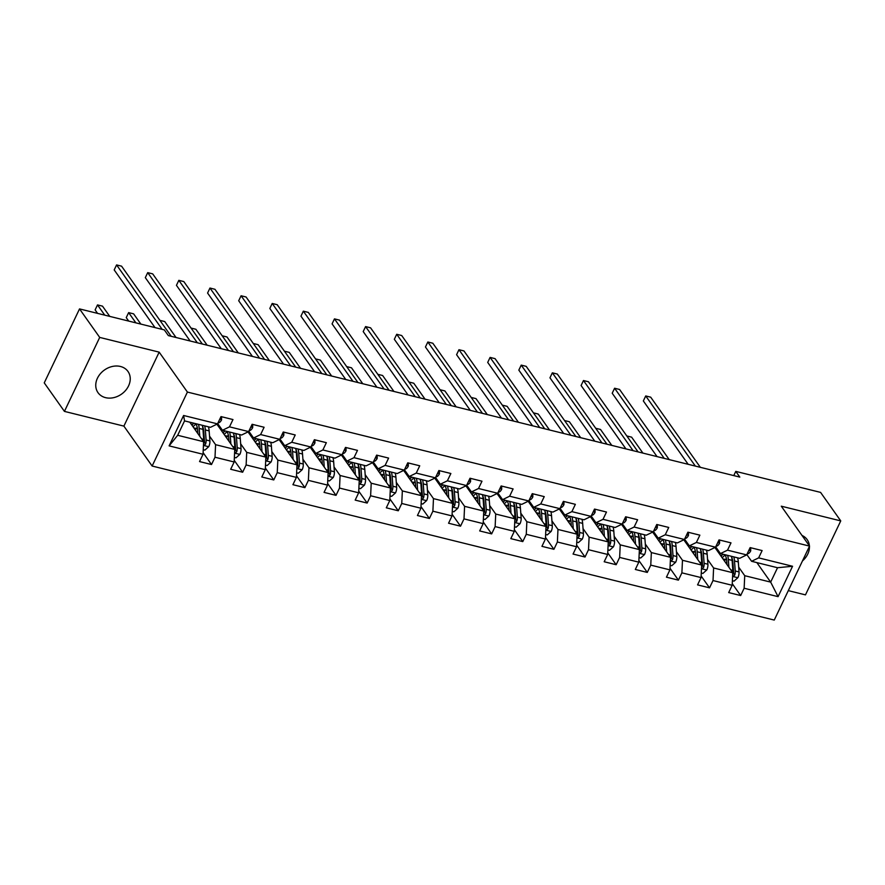 <?xml version="1.0" encoding="UTF-8"?>
<svg xmlns="http://www.w3.org/2000/svg" width="885" height="885" viewBox="0 0 885 885"><rect width="100%" height="100%" fill="white"/><g stroke="black" fill="none" stroke-linecap="round" stroke-linejoin="round"><path stroke-width="1.33" d="M120.426 366.467A18.364 14.779 144.7 0 0 100.37 373.724A18.364 14.779 144.7 0 0 98.003 392.663A18.364 14.779 144.7 0 0 105.558 397.653A18.364 14.779 144.7 0 0 125.615 390.407A18.364 14.779 144.7 0 0 127.982 371.457A18.364 14.779 144.7 0 0 120.426 366.467M788.303 590.627L805.472 594.875L840.75 520.9L820.572 492.392L735.778 471.395L733.765 475.599M152.132 466.03L774.253 620.075L809.543 546.1L187.41 392.066L152.132 466.03L123.889 426.116L159.167 352.141L99.706 337.417L64.428 411.392L123.889 426.116M64.428 411.392L44.25 382.873L79.528 308.909L99.706 337.417M756.863 562.606L770.669 582.12L777.539 567.728L751.597 561.3L758.644 557.871L762.118 550.57L750.148 547.605L746.663 554.906L727.514 550.16L730.999 542.859L719.018 539.894L715.545 547.195L696.384 542.45L699.869 535.159L687.899 532.195L684.415 539.485L665.266 534.75L668.739 527.449L656.77 524.484L653.285 531.785L634.136 527.04L637.62 519.738L625.64 516.774L622.166 524.075L603.006 519.329L606.49 512.039L594.521 509.074L591.036 516.364L571.887 511.63L575.361 504.328L563.391 501.364L559.906 508.665L540.757 503.919L544.242 496.618L532.261 493.653L528.788 500.954L509.627 496.208L513.112 488.918L501.142 485.953L497.658 493.244L478.508 488.509L481.982 481.208L470.012 478.243L466.528 485.544L447.379 480.798L450.863 473.497L438.883 470.532L435.409 477.834L416.249 473.088L419.733 465.798L407.764 462.833L404.279 470.123L385.13 465.388L388.603 458.087L376.634 455.122L373.149 462.424L354 457.678L357.485 450.376L345.504 447.412L342.03 454.713L322.87 449.967L326.355 442.677L314.385 439.712L310.901 447.002L291.751 442.268L295.225 434.966L283.255 432.002L279.771 439.303L260.621 434.557L264.106 427.256L252.125 424.291L248.652 431.592L229.492 426.847L232.976 419.556L221.007 416.592L217.522 423.882L183.604 415.485L169.112 445.874L177.675 435.287L203.616 441.715L189.81 422.2M758.644 557.871L792.562 566.267L778.07 596.656L744.141 588.248L740.668 595.55L732.249 583.658M169.112 445.874L203.03 454.27L199.545 461.572L211.515 464.536L215 457.235L234.16 461.981L230.675 469.271L242.645 472.236L246.13 464.946L265.279 469.681L261.805 476.982L273.775 479.947L277.248 472.645L296.409 477.391L292.924 484.692L304.894 487.657L308.378 480.356L327.538 485.102L324.054 492.392L336.023 495.357L339.508 488.066L358.657 492.801L355.184 500.102L367.153 503.067L370.627 495.766L389.787 500.512L386.302 507.813L398.272 510.778L401.757 503.476L420.917 508.222L417.432 515.512L429.402 518.477L432.887 511.187L452.036 515.922L448.562 523.223L460.532 526.188L464.005 518.887L483.166 523.632L479.681 530.934L491.651 533.898L495.135 526.597L514.296 531.343L510.811 538.633L522.781 541.598L526.265 534.308L545.414 539.042L541.941 546.344L553.91 549.308L557.384 542.007L576.544 546.753L573.06 554.054L585.029 557.019L588.514 549.718L607.674 554.464L604.189 561.754L616.159 564.718L619.644 557.428L638.793 562.163L635.319 569.464L647.289 572.429L650.763 565.128L669.923 569.874L666.438 577.175L678.408 580.14L681.892 572.838L701.053 577.584L697.568 584.874L709.538 587.839L713.022 580.549L732.172 585.284L728.698 592.585L740.668 595.55M79.528 308.909L164.333 329.906L168.36 335.603L739.816 477.092L735.778 471.395M746.663 554.906L739.628 558.335L720.467 553.59L715.7 546.853M714.914 547.505L732.758 572.728L713.609 567.982L707.558 559.442M720.467 553.59L727.514 550.16M732.172 585.284L732.758 572.728M713.022 580.549L713.609 567.982M715.545 547.195L708.498 550.625L689.349 545.89L684.581 539.153M683.784 539.795L701.639 565.028L682.479 560.282L676.428 551.731M689.349 545.89L696.384 542.45M701.053 577.584L701.639 565.028A6.239 3.042 103.9 0 0 701.728 562.694L700.986 552.683A18.01 8.773 103.9 0 0 700.278 548.589M681.892 572.838L682.479 560.282M684.415 539.485L677.368 542.925L658.219 538.18L653.451 531.442M652.654 532.084L670.509 557.318L651.349 552.572L645.309 544.021M658.219 538.18L665.266 534.75M669.923 569.874L670.509 557.318A6.239 3.042 103.9 0 0 670.598 554.995L669.856 544.972A18.01 8.773 103.9 0 0 669.149 540.89M650.763 565.128L651.349 552.572M653.285 531.785L646.249 535.215L627.089 530.469L622.321 523.732M621.535 524.385L639.379 549.607L620.23 544.861L614.179 536.321M627.089 530.469L634.136 527.04M638.793 562.163L639.379 549.607A6.239 3.042 103.9 0 0 639.468 547.284L638.727 537.261A18.01 8.773 103.9 0 0 638.019 533.179M619.644 557.428L620.23 544.861M622.166 524.075L615.119 527.504L595.97 522.769L591.202 516.032M590.406 516.674L608.26 541.908L589.1 537.162L583.049 528.611M595.97 522.769L603.006 519.329M607.674 554.464L608.26 541.908A6.239 3.042 103.9 0 0 608.349 539.573L607.608 529.562A18.01 8.773 103.9 0 0 606.9 525.469M588.514 549.718L589.1 537.162M591.036 516.364L583.989 519.805L564.84 515.059L560.072 508.322M559.276 508.963L577.131 534.197L557.97 529.451L551.93 520.9M564.84 515.059L571.887 511.63M576.544 546.753L577.131 534.197A6.239 3.042 103.9 0 0 577.219 531.874L576.478 521.851A18.01 8.773 103.9 0 0 575.77 517.769M557.384 542.007L557.97 529.451M559.906 508.665L552.871 512.094L533.71 507.348L528.942 500.611M528.157 501.264L546.001 526.486L526.852 521.741L520.8 513.2M533.71 507.348L540.757 503.919M545.414 539.042L546.001 526.486A6.239 3.042 103.9 0 0 546.089 524.163L545.348 514.141A18.01 8.773 103.9 0 0 544.64 510.059M526.265 534.308L526.852 521.741M528.788 500.954L521.741 504.384L502.591 499.649L497.824 492.912M497.027 493.553L514.882 518.787L495.722 514.041L489.67 505.49M502.591 499.649L509.627 496.208M514.296 531.343L514.882 518.787M495.135 526.597L495.722 514.041M497.658 493.244L490.611 496.684L471.462 491.938L466.694 485.201M465.897 485.843L483.752 511.076L464.592 506.331L458.552 497.779M471.462 491.938L478.508 488.509M483.166 523.632L483.752 511.076A6.239 3.042 103.9 0 0 483.841 508.753L483.099 498.731A18.01 8.773 103.9 0 0 482.391 494.649M464.005 518.887L464.592 506.331M466.528 485.544L459.492 488.974L440.332 484.228L435.564 477.491M434.778 478.143L452.622 503.366L433.473 498.62L427.422 490.08M440.332 484.228L447.379 480.798M452.036 515.922L452.622 503.366A6.239 3.042 103.9 0 0 452.711 501.043L451.969 491.02A18.01 8.773 103.9 0 0 451.262 486.938M432.887 511.187L433.473 498.62M435.409 477.834L428.362 481.263L409.213 476.528L404.445 469.791M403.648 470.433L421.503 495.666L402.343 490.921L396.292 482.369M409.213 476.528L416.249 473.088M420.917 508.222L421.503 495.666A6.239 3.042 103.9 0 0 421.592 493.332L420.851 483.321A18.01 8.773 103.9 0 0 420.143 479.227M401.757 503.476L402.343 490.921M404.279 470.123L397.232 473.563L378.083 468.818L373.315 462.081M372.519 462.722L390.373 487.956L371.213 483.21L365.173 474.659M378.083 468.818L385.13 465.388M389.787 500.512L390.373 487.956M370.627 495.766L371.213 483.21M373.149 462.424L366.113 465.853L346.953 461.107L342.185 454.37M341.4 455.023L359.244 480.245L340.094 475.499L334.043 466.959M346.953 461.107L354 457.678M358.657 492.801L359.244 480.245A6.239 3.042 103.9 0 0 359.332 477.922L358.591 467.899A18.01 8.773 103.9 0 0 357.883 463.817M339.508 488.066L340.094 475.499M342.03 454.713L334.984 458.142L315.834 453.408L311.066 446.671M310.27 447.312L328.125 472.546L308.965 467.8L302.913 459.249M315.834 453.408L322.87 449.967M327.538 485.102L328.125 472.546A6.239 3.042 103.9 0 0 328.213 470.212L327.472 460.2A18.01 8.773 103.9 0 0 326.764 456.107M308.378 480.356L308.965 467.8M310.901 447.002L303.854 450.443L284.704 445.697L279.937 438.96M279.14 439.602L296.995 464.835L277.835 460.089L271.795 451.538M284.704 445.697L291.751 442.268M296.409 477.391L296.995 464.835A6.239 3.042 103.9 0 0 297.083 462.512L296.342 452.489A18.01 8.773 103.9 0 0 295.634 448.407M277.248 472.645L277.835 460.089M279.771 439.303L272.735 442.732L253.575 437.986L248.807 431.249M248.021 431.902L265.865 457.125L246.716 452.379L240.665 443.839M253.575 437.986L260.621 434.557M265.279 469.681L265.865 457.125M246.13 464.946L246.716 452.379M248.652 431.592L241.605 435.022L222.456 430.287L217.688 423.55M216.891 424.192L234.746 449.425L215.586 444.679L209.535 436.128M222.456 430.287L229.492 426.847M234.16 461.981L234.746 449.425A6.239 3.042 103.9 0 0 234.835 447.091L234.094 437.079A18.01 8.773 103.9 0 0 233.386 432.986M215 457.235L215.586 444.679M217.522 423.882L210.475 427.322L184.545 420.895L183.604 415.485M203.03 454.27L203.616 441.715A6.239 3.042 103.9 0 0 203.705 439.391L202.964 429.369A18.01 8.773 103.9 0 0 202.256 425.287M840.75 520.9L781.289 506.187L809.543 546.1M159.167 352.141L187.41 392.066M184.545 420.895L177.675 435.287M751.597 561.3L746.829 554.563M738.687 567.141L744.727 575.692L770.669 582.12L778.07 596.656M777.539 567.728L792.562 566.267M744.141 588.248L744.727 575.692M211.515 464.536L203.107 452.644M217.577 425.165L219.093 425.541M242.645 472.236L234.226 460.344M248.707 432.876L250.223 433.252M273.775 479.947L265.356 468.054M279.837 440.586L281.353 440.951M304.894 487.657L296.486 475.765M310.956 448.286L312.471 448.662M336.023 495.357L327.605 483.464M342.086 455.996L343.601 456.372M367.153 503.067L358.735 491.175M373.216 463.707L374.731 464.072M398.272 510.778L389.865 498.886M404.334 471.406L405.85 471.782M429.402 518.477L420.983 506.585M435.464 479.117L436.98 479.493M460.532 526.188L452.113 514.296M466.594 486.827L468.11 487.192M491.651 533.898L483.243 522.006M497.713 494.527L499.228 494.903M522.781 541.598L514.362 529.706M528.843 502.237L530.358 502.614M553.91 549.308L545.492 537.416M559.973 509.948L561.488 510.313M585.029 557.019L576.622 545.127M591.091 517.648L592.607 518.024M616.159 564.718L607.741 552.826M622.221 525.358L623.737 525.734M647.289 572.429L638.87 560.537M653.351 533.069L654.867 533.434M678.408 580.14L670 568.247M684.47 540.768L685.986 541.144M709.538 587.839L701.119 575.947M715.6 548.479L717.115 548.855M802.474 560.924A18.364 14.779 144.7 0 0 809.421 546.355M809.388 545.901A18.364 14.779 144.7 0 0 807.175 539.629A18.364 14.779 144.7 0 0 801.998 535.447M221.504 416.713L221.571 419.822A6.239 3.042 103.9 0 1 218.54 422.787L218.02 422.853M162.176 329.364L116.577 264.925L121.566 266.164L171.192 336.311M154.997 327.594L114.198 269.925L116.577 264.925L114.198 269.925M203.24 449.713L204.889 450.111L208.794 446.615A6.239 3.042 -76.1 0 0 209.889 440.918L209.148 430.895A18.01 8.773 -76.1 0 0 208.44 426.813M197.222 427.378A14.945 7.29 -76.1 0 0 196.348 428.517L195.32 429.988M199.756 436.25L199.169 428.428A18.01 8.773 -76.1 0 0 198.461 424.346M197.842 433.55L197.565 429.789A14.945 7.29 -76.1 0 0 195.685 423.661M203.473 444.812L204.501 445.078L205.619 444.038A6.239 3.042 -76.1 0 0 206.105 439.978L205.364 429.955A18.01 8.773 -76.1 0 0 204.656 425.873M193.074 423.904A18.01 8.773 -76.1 0 0 192.001 425.287M193.096 426.847A14.945 7.29 103.9 0 1 196.016 424.147M202.51 426.238A14.945 7.29 103.9 0 1 203.749 431.316L204.49 441.338A3.175 1.549 103.9 0 1 204.457 442.389L205.619 444.038M109.74 316.387L102.494 306.144L97.505 304.916L95.126 309.905L97.571 313.378M194.136 423.273A14.945 7.29 -76.1 0 0 191.802 425.01M95.126 309.905L97.505 304.916L104.751 315.148M252.634 424.424L252.701 427.532A6.239 3.042 103.9 0 1 249.67 430.497L249.139 430.564M197.333 342.783L147.707 272.635L152.696 273.874L202.322 344.011M190.153 341.002L145.317 277.636L147.707 272.635L145.317 277.636M283.764 432.123L283.82 435.232A6.239 3.042 103.9 0 1 280.788 438.208L280.268 438.263M228.463 350.482L178.825 280.346L183.814 281.574L233.452 351.721M221.283 348.712L176.447 285.335L178.825 280.346L176.447 285.335M234.37 457.412L236.018 457.822L239.912 454.315A6.239 3.042 -76.1 0 0 241.019 448.629L240.277 438.606A18.01 8.773 -76.1 0 0 239.57 434.524M228.352 435.088A14.945 7.29 -76.1 0 0 227.478 436.216L226.449 437.699M230.874 443.96L230.299 436.139A18.01 8.773 -76.1 0 0 229.591 432.046M220.63 427.709A18.01 8.773 -76.1 0 0 219.812 428.318M228.972 441.261L228.684 437.5A14.945 7.29 -76.1 0 0 226.814 431.36M222.091 429.778A14.945 7.29 -76.1 0 0 221.15 430.21M234.591 452.523L235.631 452.777L236.737 451.737A6.239 3.042 -76.1 0 0 237.224 447.688L236.483 437.666A18.01 8.773 -76.1 0 0 235.775 433.584M224.204 431.615A18.01 8.773 -76.1 0 0 223.12 432.997M224.226 434.557A14.945 7.29 103.9 0 1 227.135 431.858M233.629 433.949A14.945 7.29 103.9 0 1 234.868 439.026L235.62 449.049A3.175 1.549 103.9 0 1 235.576 450.1L236.737 451.737M140.87 324.098L133.624 313.854L128.635 312.615L126.245 317.615L128.701 321.078M225.255 430.984A14.945 7.29 -76.1 0 0 222.92 432.721M126.245 317.615L128.635 312.615L135.881 322.859M265.489 465.123L267.137 465.532L271.042 462.025A6.239 3.042 -76.1 0 0 272.149 456.328L271.407 446.317A18.01 8.773 -76.1 0 0 270.699 442.223M259.471 442.788A14.945 7.29 -76.1 0 0 258.608 443.927L257.568 445.398M262.004 451.671L261.429 443.839A18.01 8.773 -76.1 0 0 260.721 439.756M251.76 435.42A18.01 8.773 -76.1 0 0 250.942 436.028M260.09 448.96L259.814 445.199A14.945 7.29 -76.1 0 0 257.944 439.071M253.221 437.489A14.945 7.29 -76.1 0 0 252.269 437.909M265.721 460.222L266.761 460.488L267.867 459.448A6.239 3.042 -76.1 0 0 268.354 455.388L267.613 445.376A18.01 8.773 -76.1 0 0 266.905 441.294M255.334 439.325A18.01 8.773 -76.1 0 0 254.249 440.708M255.356 442.268A14.945 7.29 103.9 0 1 258.265 439.557M264.759 441.659A14.945 7.29 103.9 0 1 265.998 446.737L266.739 456.748A3.175 1.549 103.9 0 1 266.706 457.81L267.867 459.448M264.504 440.697A18.01 8.773 103.9 0 1 265.212 444.779L265.954 454.801A6.239 3.042 103.9 0 1 265.854 457.114M256.385 438.683A14.945 7.29 -76.1 0 0 254.05 440.42M176.026 337.506L164.743 321.565L159.919 320.359M314.883 439.834L314.949 442.942A6.239 3.042 103.9 0 1 311.918 445.907L311.398 445.974M259.582 358.193L209.955 288.045L214.944 289.284L264.571 359.432M252.413 356.412L207.577 293.046L209.955 288.045L207.577 293.046M346.013 447.544L346.079 450.653A6.239 3.042 103.9 0 1 343.048 453.618L342.517 453.684M290.711 365.903L241.085 295.756L246.074 296.995L295.701 367.131M283.532 364.122L238.696 300.756L241.085 295.756L238.696 300.756M377.143 455.244L377.198 458.353A6.239 3.042 103.9 0 1 374.167 461.328L373.647 461.384M321.841 373.603L272.204 303.466L277.193 304.694L326.83 374.842M314.662 371.833L269.825 308.456L272.204 303.466L269.825 308.456M296.619 472.833L298.267 473.232L302.172 469.736A6.239 3.042 -76.1 0 0 303.267 464.039L302.526 454.016A18.01 8.773 -76.1 0 0 301.818 449.934M290.601 450.498A14.945 7.29 -76.1 0 0 289.727 451.638L288.698 453.109M293.134 459.37L292.548 451.549A18.01 8.773 -76.1 0 0 291.84 447.467M282.89 443.131A18.01 8.773 -76.1 0 0 282.061 443.739M291.22 456.671L290.944 452.91A14.945 7.29 -76.1 0 0 289.063 446.781M284.351 445.188A14.945 7.29 -76.1 0 0 283.399 445.62M296.851 467.933L297.88 468.198L298.997 467.158A6.239 3.042 -76.1 0 0 299.484 463.098L298.743 453.076A18.01 8.773 -76.1 0 0 298.035 448.994M286.452 447.025A18.01 8.773 -76.1 0 0 285.379 448.407M286.474 449.967A14.945 7.29 103.9 0 1 289.395 447.268M295.889 449.359A14.945 7.29 103.9 0 1 297.128 454.436L297.869 464.459A3.175 1.549 103.9 0 1 297.836 465.51L298.997 467.158M287.514 446.394A14.945 7.29 -76.1 0 0 285.18 448.131M207.156 345.205L195.873 329.264L191.038 328.07M327.749 480.533L329.397 480.942L333.291 477.435A6.239 3.042 -76.1 0 0 334.397 471.749L333.656 461.727A18.01 8.773 -76.1 0 0 332.948 457.645M321.731 458.209A14.945 7.29 -76.1 0 0 320.857 459.337L319.828 460.82M324.253 467.081L323.678 459.26A18.01 8.773 -76.1 0 0 322.97 455.167M314.009 450.83A18.01 8.773 -76.1 0 0 313.19 451.438M322.35 464.382L322.063 460.62A14.945 7.29 -76.1 0 0 320.193 454.481M315.469 452.899A14.945 7.29 -76.1 0 0 314.529 453.33M327.97 475.643L329.01 475.898L330.116 474.858A6.239 3.042 -76.1 0 0 330.603 470.809L329.862 460.786A18.01 8.773 -76.1 0 0 329.154 456.704M317.582 454.735A18.01 8.773 -76.1 0 0 316.498 456.118M317.604 457.678A14.945 7.29 103.9 0 1 320.514 454.978M327.007 457.069A14.945 7.29 103.9 0 1 328.247 462.147L328.999 472.17A3.175 1.549 103.9 0 1 328.954 473.221L330.116 474.858M318.633 454.105A14.945 7.29 -76.1 0 0 316.299 455.841M238.275 352.916L227.002 336.975L222.168 335.78M358.867 488.243L360.516 488.653L364.421 485.146A6.239 3.042 -76.1 0 0 365.527 479.449L364.786 469.437A18.01 8.773 -76.1 0 0 364.078 465.344M352.849 465.908A14.945 7.29 -76.1 0 0 351.987 467.048L350.947 468.519M355.383 474.791L354.808 466.959A18.01 8.773 -76.1 0 0 354.1 462.877M345.139 458.541A18.01 8.773 -76.1 0 0 344.32 459.149M353.469 472.081L353.192 468.32A14.945 7.29 -76.1 0 0 351.323 462.191M346.599 460.609A14.945 7.29 -76.1 0 0 345.648 461.03M359.1 483.343L360.14 483.608L361.246 482.568A6.239 3.042 -76.1 0 0 361.733 478.508L360.991 468.497A18.01 8.773 -76.1 0 0 360.284 464.415M348.712 462.446A18.01 8.773 -76.1 0 0 347.628 463.828M348.734 465.388A14.945 7.29 103.9 0 1 351.644 462.678M358.137 464.78A14.945 7.29 103.9 0 1 359.376 469.858L360.118 479.869A3.175 1.549 103.9 0 1 360.084 480.931L361.246 482.568M349.763 461.804A14.945 7.29 -76.1 0 0 347.429 463.541M269.405 360.626L258.121 344.685L253.298 343.48M389.997 495.954L391.646 496.352L395.551 492.856A6.239 3.042 -76.1 0 0 396.646 487.159L395.905 477.137A18.01 8.773 -76.1 0 0 395.197 473.055M383.979 473.619A14.945 7.29 -76.1 0 0 383.105 474.758L382.077 476.23M386.513 482.491L385.926 474.67A18.01 8.773 -76.1 0 0 385.218 470.588M376.269 466.251A18.01 8.773 -76.1 0 0 375.439 466.86M384.599 479.792L384.322 476.03A14.945 7.29 -76.1 0 0 382.442 469.902M377.729 468.309A14.945 7.29 -76.1 0 0 376.778 468.74M390.23 491.053L391.258 491.319L392.376 490.279A6.239 3.042 -76.1 0 0 392.863 486.219L392.121 476.196A18.01 8.773 -76.1 0 0 391.413 472.114M379.831 470.145A18.01 8.773 -76.1 0 0 378.758 471.528M379.853 473.088A14.945 7.29 103.9 0 1 382.774 470.389M389.267 472.479A14.945 7.29 103.9 0 1 390.506 477.557L391.247 487.58A3.175 1.549 103.9 0 1 391.214 488.631L392.376 490.279M389.013 471.528A18.01 8.773 103.9 0 1 389.721 475.61L390.462 485.633A6.239 3.042 103.9 0 1 390.362 487.945M380.893 469.515A14.945 7.29 -76.1 0 0 378.559 471.251M300.535 368.326L289.251 352.385L284.417 351.19M421.127 503.653L422.776 504.063L426.67 500.556A6.239 3.042 -76.1 0 0 427.776 494.87L427.035 484.847A18.01 8.773 -76.1 0 0 426.327 480.765M415.109 481.329A14.945 7.29 -76.1 0 0 414.235 482.458L413.206 483.94M417.631 490.202L417.056 482.38A18.01 8.773 -76.1 0 0 416.348 478.287M407.388 473.951A18.01 8.773 -76.1 0 0 406.569 474.559M415.729 487.502L415.441 483.741A14.945 7.29 -76.1 0 0 413.572 477.601M408.848 476.019A14.945 7.29 -76.1 0 0 407.908 476.451M421.349 498.764L422.388 499.018L423.495 497.978A6.239 3.042 -76.1 0 0 423.981 493.93L423.24 483.907A18.01 8.773 -76.1 0 0 422.532 479.825M410.961 477.856A18.01 8.773 -76.1 0 0 409.877 479.239M410.983 480.798A14.945 7.29 103.9 0 1 413.892 478.099M420.386 480.19A14.945 7.29 103.9 0 1 421.625 485.268L422.377 495.29A3.175 1.549 103.9 0 1 422.333 496.341L423.495 497.978M412.012 477.214A14.945 7.29 -76.1 0 0 409.678 478.962M331.654 376.036L320.381 360.095L315.547 358.901M452.246 511.364L453.894 511.773L457.799 508.267A6.239 3.042 -76.1 0 0 458.906 502.569L458.165 492.558A18.01 8.773 -76.1 0 0 457.456 488.465M446.228 489.029A14.945 7.29 -76.1 0 0 445.365 490.168L444.325 491.64M448.761 497.912L448.186 490.08A18.01 8.773 -76.1 0 0 447.478 485.998M438.517 481.661A18.01 8.773 -76.1 0 0 437.699 482.27M446.848 495.202L446.571 491.44A14.945 7.29 -76.1 0 0 444.701 485.312M439.978 483.73A14.945 7.29 -76.1 0 0 439.026 484.15M452.478 506.463L453.518 506.729L454.624 505.689A6.239 3.042 -76.1 0 0 455.111 501.629L454.37 491.617A18.01 8.773 -76.1 0 0 453.662 487.535M442.091 485.566A18.01 8.773 -76.1 0 0 441.007 486.949M442.113 488.509A14.945 7.29 103.9 0 1 445.022 485.799M451.516 487.901A14.945 7.29 103.9 0 1 452.755 492.978L453.496 502.99A3.175 1.549 103.9 0 1 453.463 504.052L454.624 505.689M443.142 484.925A14.945 7.29 -76.1 0 0 440.807 486.661M362.784 383.747L351.5 367.806L346.677 366.6M483.376 519.075L485.024 519.473L488.929 515.977A6.239 3.042 -76.1 0 0 490.024 510.28L489.283 500.257A18.01 8.773 -76.1 0 0 488.575 496.175M477.358 496.739A14.945 7.29 -76.1 0 0 476.484 497.879L475.455 499.35M479.891 505.612L479.305 497.79A18.01 8.773 -76.1 0 0 478.597 493.708M469.647 489.372A18.01 8.773 -76.1 0 0 468.818 489.98M477.977 502.912L477.701 499.151A14.945 7.29 -76.1 0 0 475.82 493.022M471.108 491.429A14.945 7.29 -76.1 0 0 470.156 491.861M483.608 514.174L484.637 514.439L485.754 513.4A6.239 3.042 -76.1 0 0 486.241 509.34L485.5 499.317A18.01 8.773 -76.1 0 0 484.792 495.235M473.209 493.266A18.01 8.773 -76.1 0 0 472.136 494.649M473.232 496.208A14.945 7.29 103.9 0 1 476.152 493.509M482.646 495.6A14.945 7.29 103.9 0 1 483.885 500.678L484.626 510.7A3.175 1.549 103.9 0 1 484.593 511.751L485.754 513.4M474.272 492.635A14.945 7.29 -76.1 0 0 471.937 494.372M393.913 391.447L382.63 375.505L377.795 374.311M514.506 526.774L516.154 527.183L520.048 523.677A6.239 3.042 -76.1 0 0 521.154 517.99L520.413 507.968A18.01 8.773 -76.1 0 0 519.705 503.886M508.488 504.45A14.945 7.29 -76.1 0 0 507.614 505.578L506.585 507.061M511.01 513.322L510.435 505.501A18.01 8.773 -76.1 0 0 509.727 501.408M500.766 497.071A18.01 8.773 -76.1 0 0 499.948 497.68M509.107 510.623L508.82 506.862A14.945 7.29 -76.1 0 0 506.95 500.722M502.226 499.14A14.945 7.29 -76.1 0 0 501.286 499.571M514.727 521.885L515.767 522.139L516.873 521.099A6.239 3.042 -76.1 0 0 517.36 517.05L516.619 507.028A18.01 8.773 -76.1 0 0 515.911 502.945M504.339 500.976A18.01 8.773 -76.1 0 0 503.255 502.359M504.361 503.919A14.945 7.29 103.9 0 1 507.271 501.22M513.765 503.311A14.945 7.29 103.9 0 1 515.015 508.388L515.756 518.411A3.175 1.549 103.9 0 1 515.712 519.462L516.873 521.099M513.521 502.348A18.01 8.773 103.9 0 1 514.229 506.441L514.97 516.453A6.239 3.042 103.9 0 1 514.871 518.765M505.39 500.335A14.945 7.29 -76.1 0 0 503.056 502.083M425.043 399.157L413.76 383.216L408.925 382.021M545.625 534.485L547.273 534.894L551.178 531.387A6.239 3.042 -76.1 0 0 552.284 525.69L551.543 515.678A18.01 8.773 -76.1 0 0 550.835 511.585M539.607 512.149A14.945 7.29 -76.1 0 0 538.744 513.289L537.704 514.76M542.14 521.033L541.565 513.2A18.01 8.773 -76.1 0 0 540.857 509.118M531.896 504.782A18.01 8.773 -76.1 0 0 531.077 505.39M540.226 518.322L539.95 514.561A14.945 7.29 -76.1 0 0 538.08 508.433M533.356 506.851A14.945 7.29 -76.1 0 0 532.405 507.271M545.857 529.584L546.897 529.849L548.003 528.81A6.239 3.042 -76.1 0 0 548.49 524.75L547.749 514.738A18.01 8.773 -76.1 0 0 547.041 510.656M535.469 508.687A18.01 8.773 -76.1 0 0 534.385 510.07M535.491 511.63A14.945 7.29 103.9 0 1 538.401 508.919M544.894 511.021A14.945 7.29 103.9 0 1 546.134 516.099L546.875 526.11A3.175 1.549 103.9 0 1 546.841 527.172L548.003 528.81M536.52 508.045A14.945 7.29 -76.1 0 0 534.186 509.782M456.162 406.868L444.878 390.927L440.055 389.721M576.755 542.195L578.403 542.593L582.308 539.098A6.239 3.042 -76.1 0 0 583.403 533.401L582.662 523.378A18.01 8.773 -76.1 0 0 581.954 519.296M570.736 519.86A14.945 7.29 -76.1 0 0 569.863 521L568.834 522.471M573.27 528.732L572.683 520.911A18.01 8.773 -76.1 0 0 571.975 516.829M563.026 512.492A18.01 8.773 -76.1 0 0 562.196 513.101M571.356 526.033L571.079 522.272A14.945 7.29 -76.1 0 0 569.199 516.143M564.486 514.55A14.945 7.29 -76.1 0 0 563.535 514.981M576.987 537.295L578.016 537.56L579.133 536.52A6.239 3.042 -76.1 0 0 579.62 532.46L578.878 522.438A18.01 8.773 -76.1 0 0 578.17 518.356M566.588 516.386A18.01 8.773 -76.1 0 0 565.515 517.769M566.61 519.329A14.945 7.29 103.9 0 1 569.531 516.63M576.024 518.721A14.945 7.29 103.9 0 1 577.263 523.798L578.005 533.821A3.175 1.549 103.9 0 1 577.971 534.872L579.133 536.52M567.65 515.756A14.945 7.29 -76.1 0 0 565.316 517.493M487.292 414.567L476.008 398.626L471.174 397.431M607.884 549.895L609.533 550.304L613.438 546.797A6.239 3.042 -76.1 0 0 614.533 541.111L613.792 531.088A18.01 8.773 -76.1 0 0 613.084 527.006M601.866 527.571A14.945 7.29 -76.1 0 0 600.992 528.699L599.964 530.181M604.389 536.443L603.813 528.622A18.01 8.773 -76.1 0 0 603.105 524.528M594.145 520.192A18.01 8.773 -76.1 0 0 593.326 520.8M602.486 533.744L602.198 529.982A14.945 7.29 -76.1 0 0 600.329 523.843M595.605 522.261A14.945 7.29 -76.1 0 0 594.665 522.692M608.106 545.005L609.145 545.26L610.252 544.22A6.239 3.042 -76.1 0 0 610.739 540.171L609.997 530.148A18.01 8.773 -76.1 0 0 609.289 526.066M597.718 524.097A18.01 8.773 -76.1 0 0 596.634 525.48M597.74 527.04A14.945 7.29 103.9 0 1 600.649 524.34M607.143 526.431A14.945 7.29 103.9 0 1 608.393 531.509L609.134 541.531A3.175 1.549 103.9 0 1 609.101 542.582L610.252 544.22M598.769 523.455A14.945 7.29 -76.1 0 0 596.435 525.203M518.422 422.278L507.138 406.337L502.304 405.142M639.003 557.605L640.651 558.015L644.557 554.508A6.239 3.042 -76.1 0 0 645.663 548.811L644.922 538.799A18.01 8.773 -76.1 0 0 644.214 534.706M632.985 535.27A14.945 7.29 -76.1 0 0 632.122 536.41L631.082 537.881M635.519 544.153L634.943 536.321A18.01 8.773 -76.1 0 0 634.235 532.239M625.275 527.902A18.01 8.773 -76.1 0 0 624.456 528.511M633.605 541.443L633.328 537.682A14.945 7.29 -76.1 0 0 631.459 531.553M626.735 529.971A14.945 7.29 -76.1 0 0 625.783 530.392M639.236 552.705L640.275 552.97L641.382 551.93A6.239 3.042 -76.1 0 0 641.868 547.87L641.127 537.859A18.01 8.773 -76.1 0 0 640.419 533.777M628.848 531.808A18.01 8.773 -76.1 0 0 627.764 533.19M628.87 534.75A14.945 7.29 103.9 0 1 631.779 532.04M638.273 534.142A14.945 7.29 103.9 0 1 639.512 539.219L640.253 549.231A3.175 1.549 103.9 0 1 640.22 550.293L641.382 551.93M629.899 531.166A14.945 7.29 -76.1 0 0 627.565 532.903M549.541 429.988L538.257 414.047L533.434 412.841M670.133 565.316L671.781 565.714L675.686 562.218A6.239 3.042 -76.1 0 0 676.782 556.521L676.04 546.499A18.01 8.773 -76.1 0 0 675.332 542.416M664.115 542.981A14.945 7.29 -76.1 0 0 663.252 544.12L662.212 545.591M666.648 551.853L666.062 544.032A18.01 8.773 -76.1 0 0 665.354 539.95M656.404 535.613A18.01 8.773 -76.1 0 0 655.575 536.221M664.735 549.154L664.458 545.392A14.945 7.29 -76.1 0 0 662.577 539.264M657.865 537.671A14.945 7.29 -76.1 0 0 656.913 538.102M670.365 560.415L671.394 560.681L672.511 559.641A6.239 3.042 -76.1 0 0 672.998 555.581L672.257 545.558A18.01 8.773 -76.1 0 0 671.549 541.476M659.967 539.507A18.01 8.773 -76.1 0 0 658.894 540.89M659.989 542.45A14.945 7.29 103.9 0 1 662.909 539.75M669.403 541.841A14.945 7.29 103.9 0 1 670.642 546.919L671.383 556.942A3.175 1.549 103.9 0 1 671.35 557.992L672.511 559.641M661.029 538.876A14.945 7.29 -76.1 0 0 658.694 540.613M580.671 437.688L569.387 421.747L564.553 420.552M701.263 573.015L702.911 573.425L706.816 569.918A6.239 3.042 -76.1 0 0 707.911 564.232L707.17 554.209A18.01 8.773 -76.1 0 0 706.462 550.127M695.245 550.691A14.945 7.29 -76.1 0 0 694.371 551.82L693.342 553.302M697.767 559.563L697.192 551.742A18.01 8.773 -76.1 0 0 696.484 547.649M687.523 543.313A18.01 8.773 -76.1 0 0 686.705 543.921M695.864 556.864L695.577 553.103A14.945 7.29 -76.1 0 0 693.707 546.963M688.984 545.381A14.945 7.29 -76.1 0 0 688.043 545.813M701.484 568.126L702.524 568.38L703.63 567.34A6.239 3.042 -76.1 0 0 704.117 563.291L703.376 553.269A18.01 8.773 -76.1 0 0 702.668 549.187M691.096 547.218A18.01 8.773 -76.1 0 0 690.012 548.6M691.119 550.16A14.945 7.29 103.9 0 1 694.028 547.461M700.522 549.552A14.945 7.29 103.9 0 1 701.772 554.63L702.513 564.652A3.175 1.549 103.9 0 1 702.48 565.703L703.63 567.34M692.147 546.576A14.945 7.29 -76.1 0 0 689.813 548.324M611.8 445.398L600.517 429.457L595.682 428.263M408.262 462.955L408.328 466.063A6.239 3.042 103.9 0 1 405.297 469.028L404.777 469.094M352.96 381.313L303.334 311.166L308.323 312.405L357.949 382.552M345.792 379.532L300.955 316.166L303.334 311.166L300.955 316.166M439.391 470.665L439.458 473.774A6.239 3.042 103.9 0 1 436.427 476.738L435.896 476.805M384.09 389.024L334.464 318.877L339.453 320.116L389.079 390.252M376.91 387.243L332.074 323.877L334.464 318.877L332.074 323.877M470.521 478.365L470.577 481.473A6.239 3.042 103.9 0 1 467.545 484.449L467.026 484.504M415.22 396.723L365.582 326.587L370.572 327.815L420.209 397.962M408.04 394.953L363.204 331.576L365.582 326.587L363.204 331.576M501.64 486.075L501.706 489.184A6.239 3.042 103.9 0 1 498.675 492.148L498.155 492.215M446.339 404.434L396.712 334.287L401.702 335.526L451.328 405.673M439.17 402.653L394.334 339.287L396.712 334.287L394.334 339.287M532.77 493.786L532.836 496.894A6.239 3.042 103.9 0 1 529.805 499.859L529.274 499.925M477.469 412.144L427.842 341.997L432.831 343.236L482.458 413.372M470.289 410.363L425.453 346.997L427.842 341.997L425.453 346.997M563.9 501.485L563.955 504.594A6.239 3.042 103.9 0 1 560.924 507.57L560.404 507.625M508.598 419.844L458.961 349.708L463.95 350.936L513.588 421.083M501.419 418.074L456.583 354.697L458.961 349.708L456.583 354.697M595.019 509.196L595.085 512.304A6.239 3.042 103.9 0 1 592.054 515.269L591.534 515.335M539.717 427.555L490.091 357.407L495.08 358.646L544.706 428.794M532.549 425.773L487.712 362.408L490.091 357.407L487.712 362.408M626.149 516.906L626.215 520.015A6.239 3.042 103.9 0 1 623.184 522.98L622.653 523.046M570.847 435.265L521.221 365.118L526.21 366.357L575.836 436.493M563.668 433.484L518.831 370.118L521.221 365.118L518.831 370.118M657.278 524.606L657.334 527.714A6.239 3.042 103.9 0 1 654.303 530.69L653.783 530.746M601.977 442.965L552.34 372.828L557.329 374.056L606.966 444.204M594.797 441.195L549.961 377.818L552.34 372.828L549.961 377.818M688.397 532.316L688.464 535.425A6.239 3.042 103.9 0 1 685.433 538.39L684.913 538.456M633.096 450.675L583.469 380.528L588.459 381.767L638.085 451.914M625.927 448.894L581.091 385.528L583.469 380.528L581.091 385.528M719.527 540.027L719.593 543.136A6.239 3.042 103.9 0 1 716.562 546.1L716.031 546.167M664.226 458.386L614.599 388.238L619.589 389.477L669.215 459.614M657.046 456.605L612.21 393.239L614.599 388.238L612.21 393.239M750.657 547.726L750.712 550.835A6.239 3.042 103.9 0 1 747.681 553.811L747.161 553.866M695.356 466.085L645.718 395.949L650.707 397.177L700.345 467.324M688.176 464.315L643.34 400.938L645.718 395.949L643.34 400.938M732.382 580.726L734.03 581.135L737.935 577.628A6.239 3.042 -76.1 0 0 739.041 571.931L738.3 561.92A18.01 8.773 -76.1 0 0 737.592 557.827M726.364 558.391A14.945 7.29 -76.1 0 0 725.501 559.53L724.461 561.001M728.897 567.274L728.322 559.442A18.01 8.773 -76.1 0 0 727.614 555.36M718.653 551.023A18.01 8.773 -76.1 0 0 717.835 551.632M726.983 564.564L726.707 560.802A14.945 7.29 -76.1 0 0 724.837 554.674M720.113 553.092A14.945 7.29 -76.1 0 0 719.162 553.512M732.614 575.825L733.654 576.091L734.76 575.051A6.239 3.042 -76.1 0 0 735.247 570.991L734.506 560.979A18.01 8.773 -76.1 0 0 733.798 556.897M722.226 554.928A18.01 8.773 -76.1 0 0 721.142 556.311M722.248 557.871A14.945 7.29 103.9 0 1 725.158 555.16M731.652 557.262A14.945 7.29 103.9 0 1 732.891 562.34L733.632 572.352A3.175 1.549 103.9 0 1 733.599 573.414L734.76 575.051M731.397 556.3A18.01 8.773 103.9 0 1 732.105 560.382L732.846 570.405A6.239 3.042 103.9 0 1 732.747 572.717M723.277 554.287A14.945 7.29 -76.1 0 0 720.943 556.023M642.919 453.109L631.636 437.168L626.812 435.962M221.571 419.711L219.734 419.258M203.439 445.398L208.694 446.704M205.364 429.955L209.148 430.895M196.348 428.517L193.837 427.886M199.169 428.428L202.964 429.369M206.105 439.978L209.889 440.918M201.603 438.86L203.705 439.391M252.69 427.422L250.853 426.968M283.82 435.121L281.983 434.668M234.569 453.109L239.824 454.403M236.483 437.666L240.277 438.606M227.478 436.216L224.956 435.597M230.299 436.139L234.094 437.079M237.224 447.688L241.019 448.629M232.722 446.571L234.835 447.091M265.699 460.808L270.943 462.114M267.613 445.376L271.407 446.317M258.608 443.927L256.086 443.308M261.429 443.839L265.212 444.779M268.354 455.388L272.149 456.328M263.852 454.282L265.954 454.801M314.949 442.832L313.113 442.378M346.068 450.542L344.232 450.089M377.198 458.242L375.362 457.788M296.818 468.519L302.073 469.824M298.743 453.076L302.526 454.016M289.727 451.638L287.216 451.007M292.548 451.549L296.342 452.489M299.484 463.098L303.267 464.039M294.982 461.981L297.083 462.512M327.948 476.23L333.202 477.524M329.862 460.786L333.656 461.727M320.857 459.337L318.334 458.718M323.678 459.26L327.472 460.2M330.603 470.809L334.397 471.749M326.1 469.692L328.213 470.212M359.078 483.929L364.321 485.234M360.991 468.497L364.786 469.437M351.987 467.048L349.464 466.428M354.808 466.959L358.591 467.899M361.733 478.508L365.527 479.449M357.23 477.402L359.332 477.922M390.197 491.64L395.451 492.945M392.121 476.196L395.905 477.137M383.105 474.758L380.594 474.128M385.926 474.67L389.721 475.61M392.863 486.219L396.646 487.159M388.36 485.102L390.462 485.633M421.326 499.35L426.581 500.644M423.24 483.907L427.035 484.847M414.235 482.458L411.713 481.838M417.056 482.38L420.851 483.321M423.981 493.93L427.776 494.87M419.479 492.812L421.592 493.332M452.456 507.05L457.7 508.355M454.37 491.617L458.165 492.558M445.365 490.168L442.843 489.549M448.186 490.08L451.969 491.02M455.111 501.629L458.906 502.569M450.609 500.523L452.711 501.043M483.575 514.76L488.83 516.066M485.5 499.317L489.283 500.257M476.484 497.879L473.973 497.248M479.305 497.79L483.099 498.731M486.241 509.34L490.024 510.28M481.739 508.222L483.841 508.753M514.705 522.471L519.96 523.765M516.619 507.028L520.413 507.968M507.614 505.578L505.092 504.959M510.435 505.501L514.229 506.441M517.36 517.05L521.154 517.99M512.857 515.933L514.97 516.453M545.835 530.17L551.078 531.476M547.749 514.738L551.543 515.678M538.744 513.289L536.221 512.669M541.565 513.2L545.348 514.141M548.49 524.75L552.284 525.69M543.987 523.643L546.089 524.163M576.954 537.881L582.208 539.186M578.878 522.438L582.662 523.378M569.863 521L567.351 520.369M572.683 520.911L576.478 521.851M579.62 532.46L583.403 533.401M575.117 531.343L577.219 531.874M608.083 545.591L613.338 546.886M609.997 530.148L613.792 531.088M600.992 528.699L598.47 528.079M603.813 528.622L607.608 529.562M610.739 540.171L614.533 541.111M606.236 539.053L608.349 539.573M639.213 553.291L644.457 554.596M641.127 537.859L644.922 538.799M632.122 536.41L629.6 535.79M634.943 536.321L638.727 537.261M641.868 547.87L645.663 548.811M637.366 546.764L639.468 547.284M670.332 561.001L675.587 562.307M672.257 545.558L676.04 546.499M663.252 544.12L660.73 543.49M666.062 544.032L669.856 544.972M672.998 555.581L676.782 556.521M668.496 554.464L670.598 554.995M701.462 568.712L706.717 570.006M703.376 553.269L707.17 554.209M694.371 551.82L691.849 551.2M697.192 551.742L700.986 552.683M704.117 563.291L707.911 564.232M699.615 562.174L701.728 562.694M408.328 465.952L406.492 465.499M439.447 473.663L437.61 473.209M470.577 481.363L468.74 480.909M501.706 489.073L499.87 488.62M532.825 496.784L530.989 496.33M563.955 504.483L562.119 504.03M595.085 512.194L593.249 511.74M626.204 519.904L624.367 519.451M657.334 527.604L655.497 527.15M688.464 535.314L686.627 534.861M719.582 543.025L717.746 542.571M750.712 550.724L748.876 550.271M732.592 576.412L737.836 577.717M734.506 560.979L738.3 561.92M725.501 559.53L722.979 558.911M728.322 559.442L732.105 560.382M735.247 570.991L739.041 571.931M730.744 569.885L732.846 570.405"/></g></svg>
